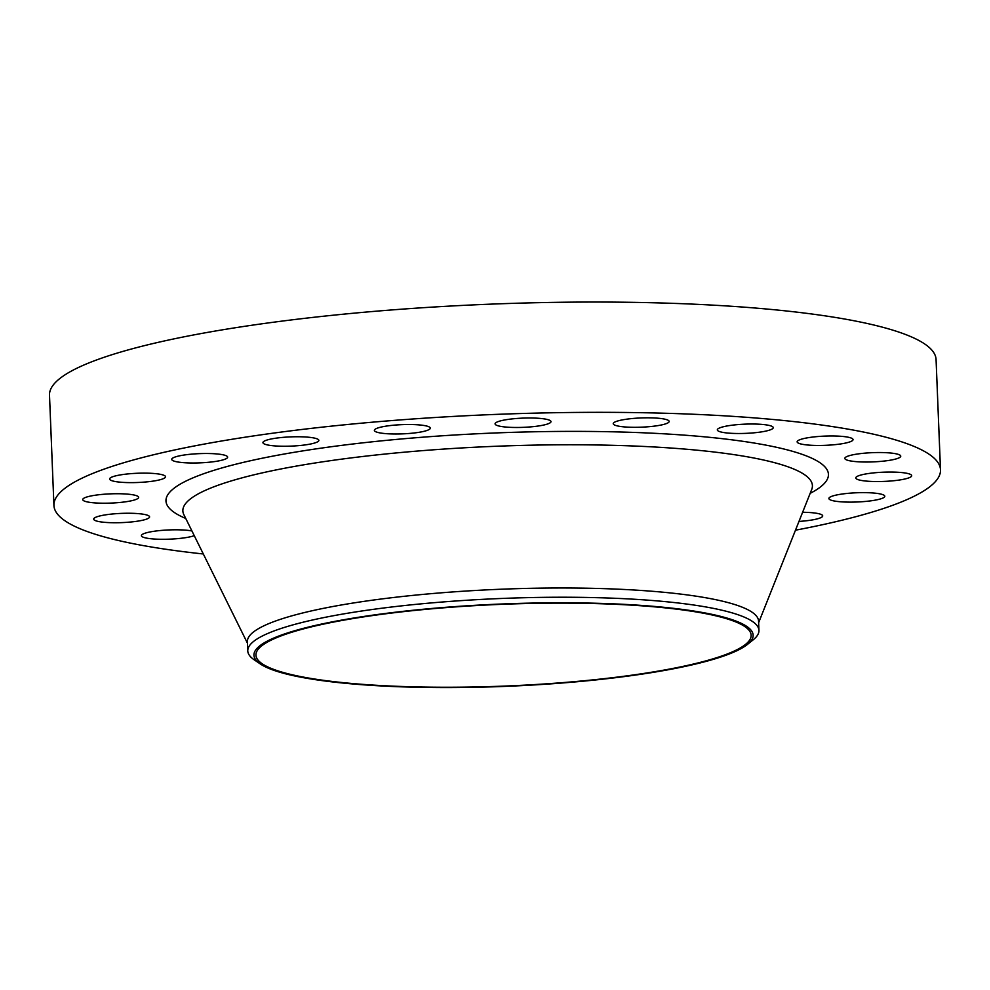 <?xml version="1.0" encoding="UTF-8"?>
<svg xmlns="http://www.w3.org/2000/svg" width="990" height="990" viewBox="0 0 990 990"><rect width="100%" height="100%" fill="white"/><g stroke="black" fill="none" stroke-linecap="round" stroke-linejoin="round"><path stroke-width="1.49" d="M391.929 433.954A27.98 4.616 177.7 0 0 430.279 428.138A27.98 4.616 177.7 0 0 412.706 424.562A27.98 4.616 177.7 0 0 374.368 430.378A27.98 4.616 177.7 0 0 391.929 433.954M280.517 446.193A27.98 4.616 177.7 0 0 318.854 440.377A27.98 4.616 177.7 0 0 301.294 436.8A27.98 4.616 177.7 0 0 262.944 442.617A27.98 4.616 177.7 0 0 280.517 446.193M189.288 462.949A27.98 4.616 177.7 0 0 227.638 457.132A27.98 4.616 177.7 0 0 210.078 453.556A27.98 4.616 177.7 0 0 171.728 459.372A27.98 4.616 177.7 0 0 189.288 462.949M127.19 482.575A27.98 4.616 177.7 0 0 165.54 476.759A27.98 4.616 177.7 0 0 147.98 473.183A27.98 4.616 177.7 0 0 109.63 479.012A27.98 4.616 177.7 0 0 127.19 482.575M100.299 503.168A27.98 4.616 177.7 0 0 138.65 497.351A27.98 4.616 177.7 0 0 121.077 493.775A27.98 4.616 177.7 0 0 82.739 499.591A27.98 4.616 177.7 0 0 100.299 503.168M111.239 522.695A27.98 4.616 177.7 0 0 149.589 516.879A27.98 4.616 177.7 0 0 132.029 513.303A27.98 4.616 177.7 0 0 93.679 519.119A27.98 4.616 177.7 0 0 111.239 522.695M191.924 530.949A27.98 4.616 177.7 0 0 179.735 529.848A27.98 4.616 177.7 0 0 141.384 535.677A27.98 4.616 177.7 0 0 158.945 539.241A27.98 4.616 177.7 0 0 194.263 535.664M798.98 521.421A27.98 4.616 177.7 0 0 822.702 515.901A27.98 4.616 177.7 0 0 805.142 512.325A27.98 4.616 177.7 0 0 802.618 512.275M846.45 502.079A27.98 4.616 177.7 0 0 884.8 496.262A27.98 4.616 177.7 0 0 867.24 492.686A27.98 4.616 177.7 0 0 828.89 498.514A27.98 4.616 177.7 0 0 846.45 502.079M873.341 481.499A27.98 4.616 177.7 0 0 911.691 475.683A27.98 4.616 177.7 0 0 894.131 472.106A27.98 4.616 177.7 0 0 855.781 477.923A27.98 4.616 177.7 0 0 873.341 481.499M862.401 461.971A27.98 4.616 177.7 0 0 900.752 456.155A27.98 4.616 177.7 0 0 883.191 452.579A27.98 4.616 177.7 0 0 844.841 458.395A27.98 4.616 177.7 0 0 862.401 461.971M814.696 445.413A27.98 4.616 177.7 0 0 853.046 439.597A27.98 4.616 177.7 0 0 835.486 436.021A27.98 4.616 177.7 0 0 797.136 441.849A27.98 4.616 177.7 0 0 814.696 445.413M734.902 433.459A27.98 4.616 177.7 0 0 773.24 427.643A27.98 4.616 177.7 0 0 755.679 424.067A27.98 4.616 177.7 0 0 717.329 429.883A27.98 4.616 177.7 0 0 734.902 433.459M512.634 427.433A27.98 4.616 177.7 0 0 550.985 421.604A27.98 4.616 177.7 0 0 533.412 418.04A27.98 4.616 177.7 0 0 495.074 423.856A27.98 4.616 177.7 0 0 512.634 427.433M630.816 427.259A27.98 4.616 177.7 0 0 669.153 421.443A27.98 4.616 177.7 0 0 651.593 417.867A27.98 4.616 177.7 0 0 613.243 423.683A27.98 4.616 177.7 0 0 630.816 427.259M410.763 687.122A249.802 41.233 -2.3 0 1 260.308 663.956A249.802 41.233 -2.3 0 1 341.179 620.198A249.802 41.233 -2.3 0 1 596.314 603.257A249.802 41.233 -2.3 0 1 747.487 644.391A249.802 41.233 -2.3 0 1 410.763 687.122M260.308 663.956L254.294 659.872A255.791 42.224 -2.3 0 1 247.772 650.925A255.791 42.224 -2.3 0 1 598.368 597.712A255.791 42.224 -2.3 0 1 758.946 630.383A255.791 42.224 -2.3 0 1 753.167 639.837L747.487 644.391M247.772 650.925L247.401 641.668A255.791 42.224 -2.3 0 1 597.997 588.468A255.791 42.224 -2.3 0 1 758.575 621.138L758.946 630.383M203.321 553.979A443.644 73.223 -2.3 0 1 53.93 505.445A443.644 73.223 -2.3 0 1 661.988 413.164A443.644 73.223 -2.3 0 1 940.5 469.829A443.644 73.223 -2.3 0 1 795.49 530.195M53.93 505.445L49.5 395.159A443.644 73.223 -2.3 0 1 657.558 302.878A443.644 73.223 -2.3 0 1 936.07 359.543L940.5 469.829M595.572 603.591A247.797 40.899 -2.3 0 1 751.138 635.246A247.797 40.899 -2.3 0 1 411.506 686.788A247.797 40.899 -2.3 0 1 255.94 655.133A247.797 40.899 -2.3 0 1 595.572 603.591M812.109 488.676L811.713 489.444A315.018 52 177.7 0 0 614.642 445.364A315.018 52 177.7 0 0 183.868 514.664L183.422 513.921M185.736 518.438A331.502 54.71 -2.3 0 1 266.978 457.269A331.502 54.71 -2.3 0 1 620.334 431.999A331.502 54.71 -2.3 0 1 810.154 493.354M247.463 643.215L183.868 514.664M758.637 622.685L811.713 489.444"/></g></svg>
